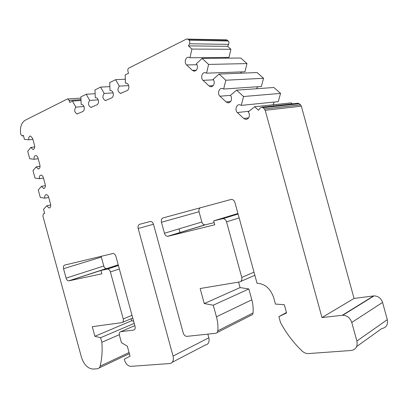 <?xml version="1.0" encoding="UTF-8"?>
<svg xmlns="http://www.w3.org/2000/svg" width="408" height="408" viewBox="0 0 408 408"><rect width="100%" height="100%" fill="white"/><g stroke="black" fill="none" stroke-linecap="round" stroke-linejoin="round"><path stroke-width="0.61" d="M228.704 44.36L228.964 42.157L228.286 41.019L189.098 40.198L189.807 41.417L189.567 43.778L228.704 44.36L227.588 46.334L230.913 49.286L228.944 57.411L189.98 57.778L191.898 49.062L188.45 45.895L189.567 43.778M226.18 39.846L186.42 39.092L128.836 68.07C127.933 68.677 127.622 69.676 127.898 71.063L128.505 73.277L125.174 74.929L125.429 83.156L126.403 83.11M125.429 83.156L126.266 83.084C127.418 83.314 128.224 84.191 128.698 85.711C129.152 88.016 128.632 89.648 127.148 90.596L120.523 93.391C117.601 91.591 117.203 89.163 119.33 86.103L115.622 79.667L125.307 79.259M299.253 103.729L300.589 104.907L264.404 108.982L263.007 107.707L299.253 103.729L298.161 103.224L261.87 107.161L259.87 108.186L258.534 110.298L254.674 106.753L248.283 111.889L249.257 113.75C249.696 117.254 248.472 119.136 245.591 119.381L243.693 118.463L237.385 112.547C234.524 110.124 236.354 104.117 239.787 104.764L241.266 105.376L243.54 96.517L280.551 93.396L273.916 87.501L236.62 90.158L243.54 96.517M81.87 104.509L81.835 104.504C82.89 104.703 83.65 105.539 84.109 107.018C84.543 109.171 84.109 110.67 82.809 111.517L77.087 113.959C74.409 112.282 73.996 110.007 75.842 107.146L72.476 101.067L69.661 102.459L69.105 100.434L80.963 99.618M236.62 90.158L230.474 95.36L231.423 97.186C231.856 100.7 230.663 102.576 227.837 102.816L226.078 101.949L219.953 96.212C217.148 93.835 218.958 87.797 222.304 88.47L223.666 89.041L225.813 80.228L219.096 74.057L213.185 79.315L214.113 81.105C214.547 84.624 213.379 86.501 210.615 86.741L208.978 85.92L203.031 80.345C200.277 78.02 202.062 71.956 205.321 72.649L206.576 73.18L208.605 64.418L202.082 58.426L196.401 63.735L197.309 65.494C197.737 69.013 196.6 70.89 193.892 71.125L192.367 70.355L186.589 64.938C183.891 62.664 185.645 56.569 188.822 57.283L189.98 57.778M115.622 79.667L109.732 82.589L110.022 90.607L110.884 90.561M110.022 90.607L110.792 90.545C111.909 90.765 112.7 91.627 113.169 93.131C113.613 95.385 113.128 96.966 111.705 97.879L105.407 100.552C102.566 98.792 102.163 96.421 104.193 93.427L100.603 87.113L94.972 89.908L95.288 97.736L95.992 97.675C97.079 97.884 97.854 98.736 98.318 100.23C98.756 102.428 98.297 103.969 96.941 104.846L90.938 107.401C88.184 105.682 87.776 103.362 89.709 100.434L86.236 94.243L80.84 96.915L81.187 104.56M96.053 97.685L95.288 97.736M213.267 305.204L204.27 303.562L240.077 287.584L248.855 288.961L213.267 305.204L216.434 316.792C217.734 321.606 218.193 326.278 217.811 330.811C217.627 332.265 216.929 333.096 215.72 333.29L186.839 336.365C185.161 336.248 183.957 335.136 183.228 333.025L153.52 224.395C152.929 222.584 151.934 221.595 150.526 221.416L139.725 224.273C138.261 224.905 137.751 226.312 138.19 228.5L173.069 356.082C173.92 360.407 172.824 362.896 169.779 363.548L130.922 366.348C128 366.139 125.858 364.038 124.496 360.055L124.272 359.229L130.06 356.184L127.316 346.152L121.436 342.659L119.422 335.279C119.008 333.249 119.468 332.051 120.799 331.679L133.589 330.092C134.977 329.71 135.461 328.476 135.043 326.395L115.908 256.372C115.321 254.597 114.378 253.633 113.072 253.48L64.668 265.088C63.515 265.567 63.138 266.776 63.541 268.704L66.111 278.123L103.77 266.001L101.332 257.086L63.541 268.704M214.159 222.625L205.448 224.798L168.142 236.247L214.746 224.772L213.675 220.866L223.069 218.611C224.737 218.816 225.894 219.902 226.547 221.865L241.755 277.415C242.214 279.852 241.511 281.357 239.634 281.918L200.155 288.527L204.27 303.562M168.142 236.247L167.586 236.309C166.107 236.13 165.056 235.115 164.444 233.254L201.853 222.023L199.038 211.726L161.446 222.273L164.444 233.254M161.446 222.273C160.997 220.009 161.553 218.545 163.118 217.882L231.499 199.344C233.162 199.563 234.314 200.644 234.952 202.587L257.05 283.305L257.397 283.295C265.134 283.937 270.565 288.711 273.676 297.621L275.446 304.077L284.3 304.705L286.564 312.972L278.883 316.628L286.442 312.538M264.404 108.982L265.2 110.313L321.973 317.546L342.812 315.241C347.142 315.486 350.13 317.888 351.778 322.437L356.878 341.047C357.841 346.463 355.934 349.61 351.155 350.492L308.443 353.568C306.143 353.665 303.991 352.782 301.991 350.926C293.25 342.496 286.079 332.994 280.464 322.417L278.883 316.628M261.87 107.161L263.007 107.707M189.098 40.198L188.195 39.372L227.414 40.249L228.286 41.019M187.364 38.949L188.195 39.372M23.445 135.706L21.956 135.9L20.66 134.15C19.865 127.352 21.354 122.721 25.112 120.268L67.264 99.052L67.794 98.96L69.105 100.434M22.343 135.828L23.348 135.349L24.455 139.403L28.774 139.816C28.504 137.481 29.09 136.216 30.534 136.027L32.625 138.414L34.522 145.36C34.945 147.849 34.389 149.221 32.859 149.476L30.845 147.41L27.693 151.261L29.738 158.743L34.088 159.278C33.818 156.993 34.4 155.754 35.817 155.565C36.797 155.729 37.516 156.539 37.97 157.998L39.872 164.944C40.295 167.382 39.749 168.728 38.24 168.983L36.164 166.877L32.977 170.6L35.017 178.087L39.403 178.745C39.137 176.511 39.703 175.297 41.101 175.103C42.111 175.261 42.85 176.088 43.319 177.582L45.222 184.533C45.64 186.92 45.11 188.241 43.62 188.496L41.478 186.339L38.255 189.944L40.3 197.431L44.722 198.212C44.457 196.029 45.008 194.84 46.385 194.641C47.425 194.8 48.185 195.641 48.674 197.176L50.572 204.122C50.99 206.458 50.47 207.759 49.011 208.014L46.798 205.811L43.539 209.289L44.651 213.353L43.503 213.731L42.876 215.98L81.447 357.214C83.966 364.701 87.832 368.654 93.049 369.077L97.43 368.761C98.741 368.623 99.618 367.766 100.072 366.19L129.066 352.553M119.294 334.693L101.837 342.302C102.52 351.084 101.934 359.05 100.072 366.19M101.837 342.302L100.587 337.737L94.891 336.284L131.672 320.754L133.62 321.188M107.544 268.316L68.967 280.837L101.862 273.788L100.954 270.473L107.559 269.061C108.865 269.204 109.808 270.173 110.4 271.957L123.242 318.959C123.66 321.014 123.191 322.238 121.844 322.631L92.269 326.675L94.891 336.284M68.967 280.837L68.697 280.867C67.529 280.735 66.667 279.822 66.111 278.123M217.811 330.811L253.016 312.972C253.439 308.698 253.042 304.307 251.823 299.804L216.434 316.792M240.077 287.584L238.578 282.096M356.878 341.047L387.294 319.648L382.571 302.42L351.778 322.437M342.327 315.277L373.59 295.933L354.052 298.442L321.973 317.546M300.589 104.907L301.339 106.141L354.052 298.442M173.069 356.082L208.845 337.793L207.84 334.132M180.066 232.591L179.046 228.868M253.016 312.972C252.817 314.344 252.124 315.139 250.94 315.348L217.097 332.591M208.845 337.793C209.63 341.868 208.519 344.25 205.515 344.939L172.268 362.253M101.189 256.29L101.332 257.086M103.77 266.001C104.3 267.602 105.147 268.459 106.315 268.561L106.585 268.53M131.121 318.75L131.672 320.754M226.608 39.851L227.414 40.249M225.879 57.441L225.134 58.176M202.082 58.426L240.725 58.007L247.003 63.587L244.933 71.757L206.576 73.18M241.577 71.879L240.541 73.205M219.096 74.057L257.091 72.553L263.543 78.285L261.365 86.496L223.666 89.041M257.683 86.746L256.505 88.74M280.551 93.396L278.256 101.648L241.266 105.376M274.222 102.056L273.064 104.8M254.674 106.753L291.215 102.872L292.322 103.856M298.161 103.224L297.305 103.316M373.59 295.933L374.054 295.892C378.196 296.04 381.036 298.212 382.571 302.42M387.294 319.648C388.171 324.671 386.32 327.65 381.745 328.573L356.674 346.54M200.41 207.692C199.094 208.473 198.635 209.814 199.038 211.726M201.853 222.023C202.434 223.773 203.449 224.716 204.903 224.859L205.448 224.798M248.855 288.961L251.823 299.804M213.675 220.866L237.935 213.481M100.587 337.737L134.212 323.345M100.954 270.473L118.218 264.823M81.003 100.47L72.476 101.067M83.936 106.503L75.842 107.146M28.774 139.816L32.875 139.332M50.73 204.969L46.798 205.811M227.588 46.334L188.45 45.895M230.913 49.286L191.898 49.062M30.845 147.41L34.706 146.916M48.736 197.401L44.722 198.212M119.33 86.103L128.673 85.619M95.125 93.692L86.236 94.243M34.088 159.278L38.158 158.686M45.395 185.62L41.478 186.339M98.195 99.832L89.709 100.434M247.003 63.587L208.605 64.418M36.164 166.877L40.055 166.265M43.447 178.041L39.403 178.745M104.193 93.427L113.093 92.876M100.603 87.113L109.879 86.634M225.813 80.228L263.543 78.285M240.746 281.433L254.857 275.293M239.149 217.918L226.547 221.865M241.755 277.415L254.006 272.167M265.2 110.313L301.339 106.141M122.573 322.33L132.768 318.061M119.35 268.964L110.4 271.957M123.242 318.959L132.019 315.323M134.421 329.73L133.589 330.092M120.799 331.679L134.834 325.615M153.469 224.221L138.19 228.5M238.048 213.889L222.324 218.688M99.139 367.955L129.372 353.67M118.381 265.435L107.217 269.101M243.693 118.463L248.671 117.836M197.023 64.714L186.589 64.938M237.385 112.547L249.12 111.216M196.289 70.232L192.367 70.355M226.078 101.949L230.678 101.531M213.562 79.825L203.031 80.345M219.953 96.212L230.479 95.365M213.221 85.665L208.978 85.92M238.083 214.027L223.069 218.611M204.903 224.859L167.586 236.309M374.054 295.892L342.812 315.241M80.896 98.088L67.794 98.96M23.45 135.731L22.251 135.864M118.402 265.501L107.559 269.061M106.315 268.561L68.697 280.867M77.709 113.903L77.087 113.959M49.659 207.876L49.011 208.014M247.039 119.197L245.591 119.381M33.395 149.404L32.859 149.476M121.242 93.345L120.523 93.391M194.805 71.094L193.892 71.125M44.237 188.384L43.62 188.496M91.596 107.345L90.938 107.401M38.816 168.892L38.24 168.983M229.082 102.704L227.837 102.816M106.09 100.501L105.407 100.552M211.681 86.674L210.615 86.741"/></g></svg>
